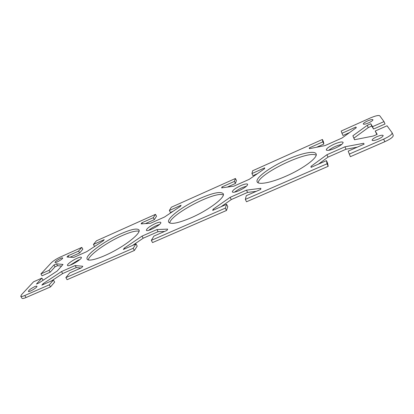 <?xml version="1.0" encoding="UTF-8"?>
<svg xmlns="http://www.w3.org/2000/svg" width="414" height="414" viewBox="0 0 414 414"><rect width="100%" height="100%" fill="white"/><g stroke="black" fill="none" stroke-linecap="round" stroke-linejoin="round"><path stroke-width="0.62" d="M61.551 266.083L57.572 265.684L55.046 266.807L50.166 272.195L42.047 275.791L40.919 273.923L51.295 262.807C53.354 260.83 56.288 258.941 60.102 257.13L81.791 247.401L82.847 249.218L79.643 252.954L70.106 257.208M40.919 273.923L49.038 270.316L53.944 264.96L56.47 263.837L63.006 264.442L57.179 271.03L39.144 282.86L36.463 284.04L41.881 278.13L33.555 281.805L21.58 294.628L20.752 296.274C21.14 296.74 22.485 296.481 24.793 295.503L49.282 284.827L53.422 280.061L41.855 285.122L43.18 283.637L61.495 271.568L75.141 265.56L82.831 266.274L81.687 267.698L69.754 272.919L65.852 277.608L67.094 279.693L134.374 250.475L133.153 248.281L65.852 277.608M133.153 248.281L136.009 243.934L123.351 249.471L124.293 248.115L142.028 236.12L156.932 229.563L167.696 229.113L166.977 230.391L153.894 236.115L151.327 240.363L152.549 242.583L226.499 210.467L225.304 208.128L151.327 240.363M225.304 208.128L226.608 204.309L212.698 210.395L213.174 209.194L230.132 197.338L246.475 190.145L260.882 188.303L260.675 189.405L246.278 195.703L245.336 199.398L246.521 201.773L328.193 166.304L327.039 163.794L245.336 199.398M327.039 163.794L326.439 160.637L311.08 167.359L310.992 166.361L326.925 154.732L344.929 146.81L363.683 143.285L364.103 144.165L348.174 151.131L350.358 156.678L384.797 141.723C390.485 139.088 393.305 136.982 393.248 135.399L392.151 132.816C392.193 134.379 389.367 136.48 383.674 139.12L349.214 154.132M81.791 247.401L78.567 251.112L68.046 255.816L66.97 257.022L73.744 257.425L86.759 251.629L103.293 240.788L104.219 239.639L93.398 244.477L96.426 240.834L155.483 214.343L153.278 217.692L141.873 222.794L141.117 223.886L150.411 223.306L164.56 217.008L180.53 206.27L181.104 205.24L169.362 210.498L171.334 207.233L235.411 178.491L234.422 181.394L222.018 186.942L221.635 187.899L233.879 186.16L249.311 179.293L264.546 168.721L264.712 167.846L251.924 173.564L252.638 170.759L322.408 139.466L322.858 141.836L309.315 147.891L309.387 148.678L325.083 145.573L341.99 138.048L356.288 127.719L355.957 127.026L341.98 133.282L341.198 131.036L370.282 117.99C375.389 115.816 378.551 115.076 379.762 115.785L384.001 121.607L372.548 126.689L370.758 123.745L367.27 125.302L352.873 135.802L354.529 139.741L373.397 136.004L377.195 134.338L375.182 131.026L387.049 125.789L392.151 132.816M200.319 198.306C213.096 192.779 220.729 191.247 223.213 193.705C225.884 197.08 208.594 210.265 190.828 217.899C178.139 223.208 170.765 224.642 168.71 222.194C166.273 218.406 183.526 205.66 200.319 198.306M34.579 286.721C35.914 286.152 36.701 285.996 36.924 286.265C37.809 287.197 28.82 292.615 28.369 291.415C28.747 290.173 30.812 288.61 34.579 286.721M60.397 258.486C61.696 257.912 62.452 257.746 62.659 257.979C63.389 258.75 55.341 263.428 55 262.424C55.321 261.441 57.116 260.127 60.397 258.486M121.059 233.693C131.197 229.273 137.189 228.036 139.032 229.987C140.75 232.632 130.467 241.823 116.308 249.808C102.165 257.829 88.596 262.072 87.188 259.19C84.57 255.547 104.375 240.953 121.059 233.693M77.061 258.269C79.504 257.208 80.932 256.913 81.346 257.379C82.753 258.89 68.16 267.366 67.482 265.415C66.716 264.515 72.455 260.256 77.061 258.269M155.338 223.534C158.412 222.209 160.223 221.847 160.772 222.442C162.236 224.197 147.073 232.451 146.375 230.277C146.675 228.554 149.661 226.308 155.338 223.534M240.694 185.658C244.602 183.992 246.925 183.531 247.655 184.277C247.536 185.839 244.721 187.94 239.22 190.58C235.307 192.231 233.01 192.681 232.316 191.941C232.461 190.362 235.25 188.266 240.694 185.658M334.134 144.191C339.123 142.095 342.119 141.49 343.113 142.375C343.092 143.782 340.453 145.723 335.2 148.196C330.191 150.282 327.226 150.877 326.289 149.987C326.325 148.574 328.939 146.639 334.134 144.191M286.664 159.757C300.89 153.33 314.64 150.334 316.073 153.832C318.418 157.304 303.312 168.705 285.691 176.302C270.916 182.838 258.362 185.084 257.166 181.875C254.998 178.087 269.954 167.111 286.664 159.757M367.539 120.96C370.561 119.682 372.367 119.284 372.957 119.76C372.942 120.474 371.508 121.504 368.657 122.844C365.629 124.117 363.828 124.516 363.259 124.034C363.28 123.32 364.708 122.296 367.539 120.96M376.895 136.682C380.347 135.264 382.432 134.876 383.147 135.513C383.167 136.403 381.563 137.598 378.334 139.094C374.872 140.506 372.797 140.889 372.114 140.253C372.098 139.358 373.692 138.167 376.895 136.682M95.587 245.844L94.47 246.34L93.398 244.477M155.483 214.343L156.518 216.263L154.339 219.637L145.417 223.617M173.088 211.275L170.418 212.465L169.362 210.498M235.411 178.491L236.425 180.52L235.452 183.454L227.296 187.097M257.451 173.642L252.949 175.65L251.924 173.564M322.408 139.466L323.391 141.619L323.857 144.025L316.638 147.244M349.633 132.527L342.973 135.497L341.98 133.282M384.001 121.607L385.02 123.983L373.568 129.049L371.756 126.053L368.269 127.6L353.903 138.136L354.575 139.73M376.859 134.483L375.182 131.026M357.215 147.177L346.011 149.226L328.017 157.123L318.469 164.125M326.439 160.637L327.567 163.1L328.193 166.304M256.219 191.356L247.598 192.406L231.266 199.574L221.097 206.721M226.608 204.309L227.778 206.607L226.499 210.467M164.534 231.457L158.086 231.685L143.187 238.221L132.547 245.45M136.009 243.934L137.21 246.092L134.374 250.475M80.932 268.029L76.316 267.563L62.674 273.55L51.683 280.821M53.422 280.061L54.643 282.089L50.529 286.892L49.282 284.827M20.752 296.274L21.999 298.282C22.387 298.753 23.733 298.504 26.041 297.526L50.529 286.892M41.881 278.13L43.046 280.055L42.497 280.661M223.327 194.984C215.694 190.642 170.49 214.271 169.699 223.022M139.13 231.235C136.149 230.494 130.482 231.954 122.135 235.618C107.107 242.174 89.088 254.884 88.229 259.925M79.866 259.526L78.184 260.194L70.111 265.188M159.509 224.45L156.44 225.568C153.294 227.007 150.732 228.585 148.755 230.303M246.454 186.233C242.076 187.371 238.122 189.348 234.598 192.158M341.804 144.367C336.96 145.417 332.566 147.405 328.623 150.323M316.167 155.183C307.969 150.075 258.838 173.621 258.134 182.781M379.043 138.773L377.278 139.528M56.47 263.837L57.572 265.684M53.944 264.96L55.046 266.807M49.038 270.316L50.166 272.195M372.548 126.689L373.568 129.049M370.758 123.745L371.756 126.053M367.27 125.302L368.269 127.6M352.873 135.802L353.903 138.136M78.567 251.112L79.643 252.954M68.046 255.816L68.822 257.13M153.278 217.692L154.339 219.637M141.873 222.794L142.432 223.803M234.422 181.394L235.452 183.454M222.018 186.942L222.442 187.785M355.957 127.026L356.268 127.735M322.858 141.836L323.857 144.025M309.315 147.891L309.656 148.626M43.18 283.637L43.615 284.351M75.141 265.56L76.316 267.563M61.495 271.568L62.674 273.55M124.293 248.115L124.717 248.876M156.932 229.563L158.086 231.685M142.028 236.12L143.187 238.221M213.174 209.194L213.588 210.001M246.475 190.145L247.598 192.406M230.132 197.338L231.266 199.574M326.925 154.732L328.017 157.123M310.992 166.361L311.39 167.22M363.683 143.285L364.077 144.175M344.929 146.81L346.011 149.226M26.041 297.526L24.793 295.503M383.674 139.12L384.797 141.723"/></g></svg>

